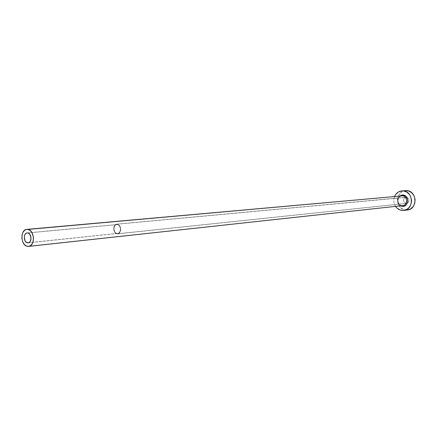 <?xml version="1.0" encoding="UTF-8"?>
<svg xmlns="http://www.w3.org/2000/svg" width="437" height="437" viewBox="0 0 437 437"><rect width="100%" height="100%" fill="white"/><g stroke="black" fill="none" stroke-linecap="round" stroke-linejoin="round"><path stroke-width="0.33" stroke-dasharray="2.19 1.64" d="M116.99 233.445L28.831 242.688L116.99 233.445L115.75 232.894L114.729 231.752L113.91 228.458L115.013 225.487L116.116 224.7L117.389 224.563L116.772 224.542C112.937 224.673 113.15 233.019 116.99 233.445L117.657 233.467C121.475 233.309 121.229 224.951 117.389 224.563L118.635 225.11L119.667 226.251L120.492 229.556L119.377 232.539L118.269 233.32L116.99 233.445M27.821 232.954L117.389 224.563L27.821 232.954M116.974 233.828C112.801 233.363 112.577 224.301 116.739 224.159L405.951 197.245C402.69 199.25 402.706 201.299 405.995 203.385L116.974 233.828L405.995 203.385L404.482 202.686L403.449 200.599L404.05 198.349L405.929 197.245L407.994 197.945L408.917 199.447L409.037 200.649L408.431 202.298L407.082 203.281L405.995 203.385L407.35 203.178C409.72 200.965 409.524 199.004 406.765 197.3L117.411 224.181C121.573 224.607 121.847 233.675 117.7 233.85L116.974 233.828L118.361 233.691L120.044 232.189L120.661 230.534L120.749 228.649L120.29 226.819L119.361 225.323L117.411 224.181L116.029 224.328L114.822 225.181L113.986 226.617L113.631 228.414L114.521 231.987L115.63 233.227L116.974 233.828M401.92 205.598L401.92 205.598C400.887 205.871 399.669 204.866 398.26 202.593C397.572 198.731 398.757 196.475 401.816 195.82C396.616 196.038 396.665 205.221 401.865 205.598L401.92 205.598M402.166 206.368C397.102 204.134 396.222 200.687 399.527 196.027L398.02 197.95L397.473 201.195L398.653 204.265L400.5 205.849M401.461 195.869C396.506 196.513 396.872 205.248 401.865 205.598L27.356 246.353L401.865 205.598M405.465 190.598L403.57 190.985L400.554 192.766L398.413 195.689L397.457 199.299L397.834 203.063L399.484 206.417L400.718 207.772L403.766 209.602L407.404 210L401.849 210.426L405.47 209.995C395.092 209.214 395.081 190.947 405.481 190.598M395.534 206.39C393.584 203.243 393.256 199.938 394.551 196.47L393.797 199.649L393.819 201.561L394.174 203.44L395.534 206.39M27.176 232.926L116.772 224.542M116.739 224.159L405.951 197.245M117.7 233.85L406.563 203.391M28.165 242.863L117.657 233.467"/><path stroke-width="0.66" d="M27.476 242.83C23.516 242.322 23.227 233.041 27.176 232.926L28.476 233.172L29.678 234.134L31.022 237.553L30.382 241.175L29.394 242.36L28.143 242.863L26.193 242.207L25.133 240.929L24.264 237.258L24.581 235.423L25.373 233.959L26.504 233.09L27.821 232.954C31.781 233.418 32.103 242.715 28.165 242.863L27.476 242.83M402.166 206.368C408.803 207.455 409.759 195.459 403.061 194.984L402.635 195.831L403.061 194.984L402.045 194.978L399.527 196.027L403.061 194.984L405.869 196.273L407.584 199.053L407.617 202.391L406.678 204.352L405.121 205.756L403.187 206.379L402.166 206.368L402.04 205.68L402.166 206.368L400.5 205.849M28.563 246.402L27.356 246.353C20.561 245.457 20.091 229.551 26.87 229.37L402.635 195.831L27.941 229.42C34.731 230.184 35.304 246.14 28.563 246.402L402.788 205.603C407.95 205.303 407.808 196.158 402.635 195.831L401.461 195.869M405.465 190.598L408.715 190.996L411.801 192.804L414.047 195.765L415.095 199.43L414.789 203.232L413.178 206.581L410.512 208.968L407.388 210.006C417.63 209.328 417.269 191.22 407.005 190.619L403.384 190.909C413.697 191.515 414.068 209.755 403.793 210.432L401.849 210.426C399.243 210.044 397.135 208.7 395.534 206.39L397.075 208.187L400.139 210.028L403.591 210.454L405.307 210.104L408.366 208.34L410.556 205.395L411.539 201.725L411.517 199.785L410.463 196.093L409.464 194.481L406.732 192.034L403.384 190.909L407.005 190.619L401.636 190.909L398.336 192.012L395.698 194.421L394.551 196.47C396.048 193.154 398.478 191.297 401.854 190.887M401.865 205.598L403.176 205.537C408.065 204.784 407.579 196.131 402.635 195.831L26.87 229.37M27.941 229.42L26.799 229.376L24.663 230.261L22.986 232.304L22.025 235.182L21.91 238.471L22.669 241.672L24.182 244.305L26.231 245.965L28.498 246.408L30.645 245.556L32.343 243.529L33.327 240.629L33.441 237.313L31.988 232.659L30.153 230.468L27.941 229.42M407.404 210L403.793 210.432"/></g></svg>
